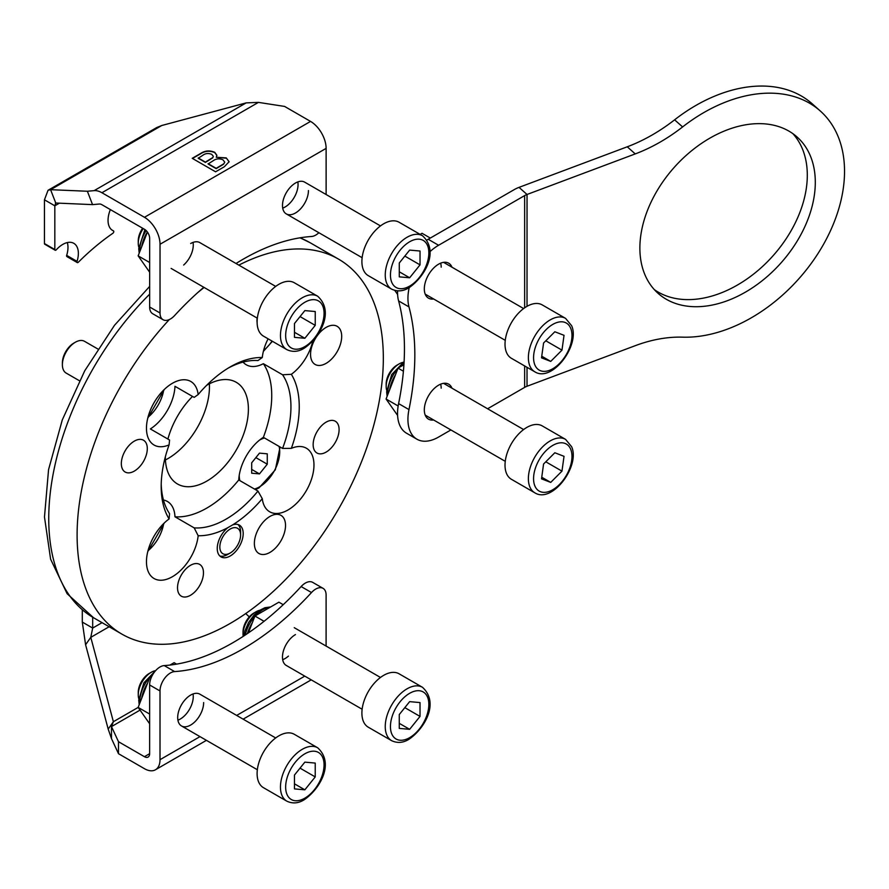 <?xml version="1.0" encoding="UTF-8"?>
<svg xmlns="http://www.w3.org/2000/svg" width="889" height="889" viewBox="0 0 889 889"><rect width="100%" height="100%" fill="white"/><g stroke="black" fill="none" stroke-linecap="round" stroke-linejoin="round"><path stroke-width="1.33" d="M190.49 595.274A18.347 10.59 120 0 0 202.481 579.106A18.347 10.59 120 0 0 199.669 564.404A18.347 10.59 120 0 0 190.49 565.315A18.347 10.59 120 0 0 178.511 581.484A18.347 10.59 120 0 0 181.323 596.186A18.347 10.59 120 0 0 190.49 595.274M134.317 471.103A18.347 10.59 120 0 0 146.307 454.935A18.347 10.59 120 0 0 143.496 440.222A18.347 10.59 120 0 0 134.317 441.133A18.347 10.59 120 0 0 122.326 457.302A18.347 10.59 120 0 0 125.138 472.015A18.347 10.59 120 0 0 134.317 471.103M326.119 452.101A18.347 10.59 120 0 0 338.109 435.932A18.347 10.59 120 0 0 335.297 421.23A18.347 10.59 120 0 0 326.119 422.142A18.347 10.59 120 0 0 314.139 438.31A18.347 10.59 120 0 0 316.951 453.012A18.347 10.59 120 0 0 326.119 452.101M161.22 484.016A91.756 52.973 120 0 0 169.566 513.664L169.088 518.943A97.623 56.363 -60 0 1 161.187 486.472A97.623 56.363 -60 0 1 169.088 444.889L169.566 440.022L150.363 428.943A36.705 21.192 120 0 0 174.977 386.304L194.18 397.383L198.158 394.549A97.623 56.363 -60 0 1 230.218 366.913L230.218 366.913A97.623 56.363 -60 0 1 262.288 357.522L257.954 360.567A91.756 52.973 120 0 0 228.106 368.168M269.945 552.402A22.025 12.713 120 0 0 284.336 533A22.025 12.713 120 0 0 280.957 515.353A22.025 12.713 120 0 0 269.945 516.442A22.025 12.713 120 0 0 255.554 535.856A22.025 12.713 120 0 0 258.932 553.491A22.025 12.713 120 0 0 269.945 552.402M326.119 363.357A22.025 12.713 120 0 0 340.509 343.954A22.025 12.713 120 0 0 337.131 326.307A22.025 12.713 120 0 0 326.119 327.396A22.025 12.713 120 0 0 311.739 346.81A22.025 12.713 120 0 0 315.117 364.446A22.025 12.713 120 0 0 326.119 363.357M198.158 394.549A36.705 21.192 120 0 0 190.768 381.459A36.705 21.192 120 0 0 172.422 383.281A36.705 21.192 120 0 0 148.441 415.619A36.705 21.192 120 0 0 154.064 445.033A36.705 21.192 120 0 0 169.088 444.889M243.075 362.112A36.705 21.192 120 0 0 246.32 364.801A36.705 21.192 120 0 0 263.366 363.701L282.569 374.78L291.348 374.302A36.705 21.192 120 0 0 312.784 341.165M263.366 363.701A91.756 52.973 -60 0 1 263.366 437.332A36.705 21.192 120 0 0 238.752 479.971L257.954 491.061L262.288 498.696A36.705 21.192 120 0 0 269.678 511.775A36.705 21.192 120 0 0 288.025 509.964A36.705 21.192 120 0 0 311.995 477.615A36.705 21.192 120 0 0 306.372 448.212A36.705 21.192 120 0 0 291.348 448.356L282.569 448.423A91.756 52.973 120 0 0 282.569 374.78M169.088 518.943A36.705 21.192 120 0 0 147.852 551.258A36.705 21.192 120 0 0 154.064 578.528A36.705 21.192 120 0 0 172.422 576.705A36.705 21.192 120 0 0 198.158 535.723L194.18 527.877L174.977 516.787A36.705 21.192 120 0 0 167.41 501.474A36.705 21.192 120 0 0 163.454 500.007M262.288 498.696A97.623 56.363 -60 0 1 232.596 524.91A18.347 10.59 -60 0 1 239.397 525.121A18.347 10.59 -60 0 1 242.208 539.823A18.347 10.59 -60 0 1 230.218 555.992A18.347 10.59 -60 0 1 221.05 556.903A18.347 10.59 -60 0 1 217.827 543.735A18.347 10.59 -60 0 1 227.851 527.655A97.623 56.363 -60 0 1 198.158 535.723M232.596 524.91L227.851 527.655M238.83 265.122A216.538 125.016 -60 0 1 338.487 259.099A216.538 125.016 -60 0 1 371.68 432.61A216.538 125.016 -60 0 1 230.218 623.422A216.538 125.016 -60 0 1 121.949 634.146A216.538 125.016 -60 0 1 169.343 319.54M197.647 292.681A216.538 125.016 -60 0 1 204.126 287.469M209.382 383.826A58.718 33.904 -60 0 1 167.932 458.602A58.718 33.904 -60 0 1 165.421 459.969M206.637 385.326A58.718 33.904 -60 0 1 206.859 385.193A58.718 33.904 -60 0 1 236.23 382.281A58.718 33.904 -60 0 1 245.231 429.331A58.718 33.904 -60 0 1 206.859 481.082A58.718 33.904 -60 0 1 177.5 483.994A58.718 33.904 -60 0 1 165.343 456.846M238.752 479.971A91.756 52.973 -60 0 1 206.859 508.052A91.756 52.973 -60 0 1 174.977 516.787M194.18 527.877A91.756 52.973 120 0 0 226.073 519.143A91.756 52.973 120 0 0 257.954 491.061M282.569 448.423L263.366 437.332M257.121 318.062A18.347 10.59 120 0 0 257.121 322.607M268.1 338.809A36.705 21.192 120 0 0 262.288 357.522M291.348 374.302A97.623 56.363 -60 0 1 291.348 448.356M167.899 439.066A58.718 33.904 -60 0 1 192.513 396.427M267.267 453.823L259.477 453.134L251.687 462.813L251.687 473.192L259.477 473.893L267.267 464.202L267.267 453.823M255.865 457.624L267.267 464.202M251.687 469.403L259.477 473.893M240.563 533.967A14.68 8.479 120 0 0 229.295 529.611A14.68 8.479 120 0 0 219.883 548.057A14.68 8.479 120 0 0 230.218 553.002A14.68 8.479 120 0 0 240.597 535.022A14.68 8.479 120 0 0 240.563 533.967M238.008 524.532A18.347 10.59 -60 0 1 240.552 530.711A18.347 10.59 -60 0 1 240.597 532.022L240.597 535.022M230.218 553.002L227.628 554.503A18.347 10.59 -60 0 1 219.839 555.992M62.386 364.701L62.386 362.901A16.146 9.323 -60 0 1 73.798 343.121L75.354 342.232A18.347 10.59 120 0 0 62.386 364.701A18.347 10.59 120 0 0 66.186 373.102L79.443 380.759M97.79 348.966L84.533 341.32A18.347 10.59 120 0 0 75.354 342.232L73.798 343.121M275.69 737.959L199.847 694.165A18.347 10.59 120 0 0 185.701 699.087A18.347 10.59 120 0 0 177.689 717.545A18.347 10.59 120 0 0 181.489 725.946A18.347 10.59 120 0 0 195.636 721.035A18.347 10.59 120 0 0 203.648 702.566M295.459 634.579A18.347 10.59 120 0 0 282.469 657.06A18.347 10.59 120 0 0 286.269 665.461A18.347 10.59 120 0 0 286.591 665.628M160.009 690.964L149.63 684.963A14.68 8.479 -60 0 1 164.232 665.583L174.611 671.584A14.68 8.479 120 0 0 160.009 690.964L160.009 759.695A22.025 12.713 60 0 1 155.453 769.774A22.025 12.713 60 0 1 144.44 768.685L118.493 753.705L111.481 738.592L108.191 729.091L113.381 721.712L111.481 726.602L118.493 741.715L118.493 753.705M92.678 617.233L92.678 628.067L90.778 637.357L113.381 721.712L138.151 707.411L149.63 723.757M82.299 609.921L82.299 622.078L85.588 644.736L108.191 729.091M249.287 616.888L245.697 613.577M149.63 684.963L149.63 753.694A7.345 4.234 60 0 1 148.107 757.061A7.345 4.234 60 0 1 144.44 756.695L118.493 741.715M164.232 665.583A238.552 137.728 120 0 0 301.127 586.551A14.68 8.479 -60 0 1 312.684 582.362L323.063 588.351A14.68 8.479 120 0 1 326.107 595.074L326.096 646.07M323.063 588.351A14.68 8.479 120 0 0 311.506 592.541L301.127 586.551M174.611 671.584A238.552 137.728 120 0 0 311.506 592.541M177.911 720.168A18.347 10.59 120 0 0 193.257 696.576A18.347 10.59 -60 0 1 177.911 720.168M85.588 644.736L90.778 637.357L109.147 626.745M140.04 710.111L111.481 726.602L111.481 738.592M55.129 250.22L44.75 244.231A1.467 0.845 -60 0 1 44.45 243.553L54.829 249.553A1.467 0.845 120 0 0 55.129 250.22A1.467 0.845 120 0 0 56.296 249.787A22.025 12.713 -60 0 1 73.798 243.319A22.025 12.713 -60 0 1 77.054 261.366A1.467 0.845 120 0 0 77.265 262.577A1.467 0.845 120 0 0 78.354 262.222A198.18 114.425 -60 0 1 112.847 233.296A1.467 0.845 120 0 0 113.792 231.562A1.467 0.845 120 0 0 113.481 230.896A1.467 0.845 120 0 0 113.425 230.862A22.025 12.713 -60 0 1 112.603 230.451A22.025 12.713 -60 0 1 108.047 220.372A22.025 12.713 -60 0 1 110.358 209.593M380.492 225.917L304.638 182.123A18.347 10.59 120 0 0 290.503 187.034A18.347 10.59 120 0 0 282.491 205.503A18.347 10.59 120 0 0 286.291 213.905A18.347 10.59 120 0 0 300.426 208.993A18.347 10.59 120 0 0 308.439 190.524M282.713 208.126A18.347 10.59 120 0 0 298.059 184.534A18.347 10.59 -60 0 1 282.713 208.126M326.119 194.524L326.119 148.385A22.025 12.713 -120 0 0 310.55 121.415L284.602 106.424L258.432 102.379L101.924 192.735A22.025 12.713 -120 0 0 94.134 190.646L87.366 191.246L50.584 189.69L48.039 190.29L44.45 199.814L54.829 205.804L54.829 249.553M160.031 312.995A14.68 8.479 120 0 0 163.065 319.718L152.686 313.728A14.68 8.479 -60 0 1 149.652 307.005L160.031 312.995L160.031 244.264A22.025 12.713 -120 0 0 144.463 217.294L101.924 192.735M226.251 157.909L229.118 161.731L224.35 166.743L215.583 171.799L192.224 158.32L200.97 153.264C205.226 150.574 209.815 150.252 214.749 152.308L216.894 155.319L216.26 157.231L226.251 157.909L229.118 161.876M67.308 242.575A22.025 12.713 -60 0 1 66.675 255.376L77.054 261.366M44.45 243.553L44.45 199.814M77.265 262.577L66.886 256.577A1.467 0.845 -60 0 1 66.675 255.376M48.039 190.29L156.708 127.56L161.798 125.493L246.153 102.891L258.432 102.379M149.652 307.005L149.652 238.274A7.345 4.234 -120 0 0 144.463 229.284L101.924 204.714A7.345 4.234 -120 0 0 99.324 204.025L92.556 204.626L55.385 203.003M161.798 125.493L50.584 189.69L55.774 203.07L54.829 205.804L59.319 203.214M87.366 191.246L92.556 204.626M200.169 242.797A18.347 10.59 120 0 0 199.858 242.608A18.347 10.59 120 0 0 190.668 243.53M163.065 319.718A14.68 8.479 120 0 0 174.622 315.528A238.552 137.728 120 0 1 203.803 287.28M318.873 232.718A14.68 8.479 120 0 1 311.528 236.496A238.552 137.728 120 0 0 236.018 263.5M192.48 158.464L200.97 153.564C205.226 150.874 209.815 150.552 214.749 152.608L214.749 152.308M214.749 152.608L216.883 155.464M226.251 158.209L216.26 157.231M223.584 164.232L224.728 162.131L222.917 159.787C219.394 158.309 216.171 158.609 213.238 160.709L208.093 163.976L216.171 168.643L223.584 164.232L224.717 162.276M212.738 157.864L213.316 156.297L211.738 154.375C208.382 152.975 205.359 153.319 202.659 155.397L198.214 158.264L205.392 162.42L212.738 157.864L213.304 156.453M198.214 157.964L205.392 162.12L212.738 157.564M208.093 163.676L216.171 168.343L223.584 163.932M138.251 694.776L138.251 692.375A15.413 8.901 -60 0 1 149.141 673.495L151.219 672.306A18.347 10.59 120 0 0 138.251 694.776A18.347 10.59 120 0 0 138.773 698.698M286.847 801.178L263.488 787.698A30.826 17.802 -60 0 1 258.766 762.995A30.826 17.802 -60 0 1 278.902 735.825A30.826 17.802 -60 0 1 294.315 734.303L317.673 747.782A30.826 17.802 -60 0 0 302.26 749.316A30.826 17.802 -60 0 0 282.113 776.475A30.826 17.802 -60 0 0 286.847 801.178C292.581 803.845 298.326 803.4 304.094 799.833C318.973 789.888 335.275 763.818 317.673 747.782M154.875 670.795A18.347 10.59 120 0 0 151.219 672.306L149.141 673.495M315.228 763.073L304.849 762.14L294.47 775.052L294.47 788.899L304.849 789.821L315.228 776.908L315.228 763.073M300.038 768.14L315.228 776.908M294.47 783.831L304.849 789.821M243.03 634.279L243.03 631.879A15.413 8.901 -60 0 1 253.932 612.999L256.01 611.799A18.347 10.59 120 0 0 243.03 634.279A18.347 10.59 120 0 0 243.175 636.391M391.638 740.681L368.279 727.202A30.826 17.802 -60 0 1 363.557 702.499A30.826 17.802 -60 0 1 383.692 675.329A30.826 17.802 -60 0 1 399.105 673.806L422.464 687.286A30.826 17.802 -60 0 0 407.051 688.819A30.826 17.802 -60 0 0 386.904 715.978A30.826 17.802 -60 0 0 391.638 740.681C397.361 743.348 403.117 742.904 408.884 739.337C423.764 729.391 440.055 703.321 422.464 687.286M259.666 610.299A18.347 10.59 120 0 0 256.01 611.799L253.932 612.999M420.019 702.577L409.64 701.643L399.261 714.556L399.261 728.402L409.64 729.324L420.019 716.412L420.019 702.577M404.828 707.644L420.019 716.412M399.261 723.335L409.64 729.324M143.229 228.562A18.347 10.59 120 0 0 138.251 243.23L138.251 240.83A15.413 8.901 -60 0 1 142.629 228.217M138.251 243.23A18.347 10.59 120 0 0 138.784 247.142M286.847 349.633L263.5 336.153A30.826 17.802 -60 0 1 258.766 311.45A30.826 17.802 -60 0 1 278.913 284.28A30.826 17.802 -60 0 1 294.326 282.758L317.684 296.237A30.826 17.802 -60 0 0 302.271 297.771A30.826 17.802 -60 0 0 282.124 324.93A30.826 17.802 -60 0 0 286.847 349.633C292.581 352.3 298.337 351.855 304.105 348.288C318.984 338.342 335.275 312.272 317.684 296.237M315.239 311.528L304.86 310.594L294.481 323.507L294.481 337.353L304.86 338.276L315.239 325.363L315.239 311.528M300.049 316.584L315.239 325.363M294.481 332.286L304.86 338.276M391.638 289.136L368.29 275.657A30.826 17.802 -60 0 1 363.557 250.954A30.826 17.802 -60 0 1 383.704 223.784A30.826 17.802 -60 0 1 399.117 222.261L422.475 235.741A30.826 17.802 -60 0 0 407.051 237.274A30.826 17.802 -60 0 0 386.915 264.433A30.826 17.802 -60 0 0 391.638 289.136C397.372 291.803 403.128 291.359 408.896 287.792C423.775 277.846 440.066 251.776 422.475 235.741M420.03 251.02L409.651 250.098L399.272 263.011L399.272 276.857L409.651 277.779L420.03 264.866L420.03 251.02M404.828 256.088L420.03 264.866M399.272 271.79L409.651 277.779M534.767 492.784L511.408 479.293A30.826 17.802 -60 0 1 506.352 473.081A30.826 17.802 -60 0 1 515.087 438.166A30.826 17.802 -60 0 1 542.234 425.898L565.593 439.388A30.826 17.802 -60 0 0 538.445 451.645A30.826 17.802 -60 0 0 529.711 486.572A30.826 17.802 -60 0 0 534.767 492.784C552.125 503.952 580.461 466.036 571.627 446.711L565.593 439.388M386.17 386.371L386.17 383.981A15.413 8.901 -60 0 1 397.061 365.101L399.139 363.901A18.347 10.59 120 0 0 386.17 386.371A18.347 10.59 120 0 0 386.693 390.293M402.795 362.401A18.347 10.59 120 0 0 399.139 363.901M543.568 464.025L541.523 478.849L550.724 482.405L561.97 471.137L564.026 456.324L554.825 452.757L543.568 464.025M545.79 461.802L561.97 471.137M541.745 477.226L550.724 482.405M534.767 371.78L511.408 358.3A30.826 17.802 -60 0 1 506.352 352.077A30.826 17.802 -60 0 1 515.087 317.162A30.826 17.802 -60 0 1 542.234 304.905L565.593 318.384A30.826 17.802 -60 0 0 538.445 330.641A30.826 17.802 -60 0 0 529.711 365.568A30.826 17.802 -60 0 0 534.767 371.78C552.136 382.948 580.461 345.032 571.627 325.707L565.593 318.384M543.579 343.021L541.523 357.845L550.724 361.401L561.981 350.144L564.026 335.32L554.825 331.764L543.579 343.021M545.802 340.798L561.981 350.144M541.745 356.222L550.724 361.401M193.046 693.953A18.347 10.59 -60 0 1 193.257 696.576M176.6 664.127L174.111 662.683L169.977 665.072M152.408 675.218L150.13 676.529L138.151 707.422L149.63 714.045M151.397 677.251L150.13 676.529M283.235 604.687L278.902 602.186L254.921 616.033L248.364 632.924M288.425 656.104A18.347 10.59 -60 0 1 282.691 659.671M264.066 621.311L254.921 616.033M193.046 242.408A18.347 10.59 -60 0 1 193.269 245.031A18.347 10.59 -60 0 1 183.656 265.044M147.407 232.04L138.151 255.865L149.652 272.223M149.652 262.511L138.151 255.865M297.837 181.912A18.347 10.59 -60 0 1 298.059 184.534M440.633 384.17A18.347 10.59 -60 0 1 441.177 388.171M403.928 364.734L398.05 368.124L386.07 399.017L397.605 415.43M403.417 371.224L398.05 368.124M398.161 405.995L386.07 399.017M440.633 263.177A18.347 10.59 -60 0 1 441.188 267.167M430.309 238.063L422.031 233.285L420.119 234.385M394.805 290.436L397.605 294.437M433.632 298.982A20.18 11.657 -60 0 1 432.876 299.071A20.18 11.657 -60 0 1 428.498 298.148A20.18 11.657 -60 0 1 426.798 278.179A20.18 11.657 -60 0 1 444.311 262.266A20.18 11.657 -60 0 1 448.689 263.188A20.18 11.657 -60 0 1 451.968 267.189M433.621 419.975A20.18 11.657 -60 0 1 432.876 420.064A20.18 11.657 -60 0 1 428.498 419.141A20.18 11.657 -60 0 1 426.798 399.183A20.18 11.657 -60 0 1 444.3 383.259A20.18 11.657 -60 0 1 448.678 384.181A20.18 11.657 -60 0 1 451.968 388.193M792.888 133.672A104.602 71.631 -48.4 0 1 800.256 211.393A104.602 71.631 -48.4 0 1 654.282 289.581M808.257 218.494A104.602 71.631 -48.4 0 1 658.093 293.348A104.602 71.631 -48.4 0 1 646.925 211.86A104.602 71.631 -48.4 0 1 797.077 137.006A104.602 71.631 -48.4 0 1 808.257 218.494M429.932 251.709A43.35 25.025 -60 0 1 438.588 245.264L524.643 195.591A14.68 8.479 180 0 1 527.033 194.48L635.246 153.908A146.807 100.524 -48.4 0 0 682.608 126.927A139.462 95.501 -48.4 0 1 774.408 93.278A139.462 95.501 -48.4 0 1 820.247 110.947A139.462 95.501 -48.4 0 1 820.369 249.731A139.462 95.501 -48.4 0 1 682.596 337.164A146.807 100.524 -48.4 0 0 635.246 345.688L527.021 386.259A14.68 8.479 0 0 0 524.643 387.382L487.594 408.762M426.953 240.03A43.35 25.025 -60 0 1 428.209 239.274L514.264 189.601A29.359 16.947 180 0 1 519.032 187.368L627.256 146.796A146.807 100.524 131.6 0 0 674.607 119.826A139.462 95.501 -48.4 0 1 766.418 86.166A139.462 95.501 -48.4 0 1 812.257 103.846L820.247 110.947M450.89 429.954L438.588 437.055A43.35 25.025 -60 0 1 416.908 439.199L406.529 433.21A43.35 25.025 -60 0 1 398.594 403.595A242.919 140.251 120 0 0 398.605 300.927A43.35 25.025 -60 0 1 397.583 290.881M416.908 439.199A43.35 25.025 -60 0 1 408.973 409.596A242.919 140.251 120 0 0 408.984 306.916A43.35 25.025 -60 0 1 409.196 287.614M121.949 634.146L93.589 617.766A216.538 125.016 -60 0 1 149.652 294.181M299.882 237.83A216.538 125.016 -60 0 1 310.117 242.719L338.487 259.099M239.23 475.226A28.626 16.524 120 0 0 239.863 480.616M254.476 489.05A28.626 16.524 120 0 0 259.477 486.883A28.626 16.524 120 0 0 279.09 446.411M264.478 437.977A28.626 16.524 120 0 0 259.499 440.122M147.974 550.78A28.626 16.524 120 0 0 163.687 523.554M147.974 417.285A28.626 16.524 120 0 0 163.687 390.06M263.577 350.533A28.626 16.524 120 0 0 272.045 341.087M82.299 622.078L92.678 628.067L102.057 622.656M144.44 756.695L149.63 753.694M160.009 759.695L199.981 736.625M236.674 715.434L304.771 676.129M310.55 121.415L144.463 217.294M246.153 102.891L94.134 190.646M326.119 148.385L160.031 244.264M113.425 230.862L111.836 229.94M304.849 753.805A27.159 15.68 120 0 0 285.647 787.065A27.159 15.68 120 0 0 304.849 798.155A27.159 15.68 120 0 0 324.063 764.896A27.159 15.68 120 0 0 304.849 753.805M409.64 693.309A27.159 15.68 120 0 0 390.438 726.569A27.159 15.68 120 0 0 409.64 737.659A27.159 15.68 120 0 0 428.842 704.399A27.159 15.68 120 0 0 409.64 693.309M304.86 302.26A27.159 15.68 120 0 0 285.658 335.52A27.159 15.68 120 0 0 304.86 346.61A27.159 15.68 120 0 0 324.063 313.35A27.159 15.68 120 0 0 304.86 302.26M409.651 241.764A27.159 15.68 120 0 0 390.449 275.023A27.159 15.68 120 0 0 409.651 286.114A27.159 15.68 120 0 0 428.854 252.854A27.159 15.68 120 0 0 409.651 241.764M534.745 485.627A27.159 15.68 120 0 0 559.381 484.583A27.159 15.68 120 0 0 570.805 449.534A27.159 15.68 120 0 0 546.157 450.579A27.159 15.68 120 0 0 534.745 485.627M534.745 364.623A27.159 15.68 120 0 0 559.392 363.579A27.159 15.68 120 0 0 570.805 328.541A27.159 15.68 120 0 0 546.168 329.575A27.159 15.68 120 0 0 534.745 364.623M141.718 698.221A25.692 14.835 -60 0 1 147.518 683.274M139.84 703.043A25.692 14.835 -60 0 1 139.806 701.665A25.692 14.835 -60 0 1 149.963 676.974M150.608 676.251A25.692 14.835 -60 0 1 153.464 673.462M247.442 633.557A25.692 14.835 -60 0 1 252.298 622.778M245.286 635.002A25.692 14.835 -60 0 1 254.743 616.477M255.399 615.755A25.692 14.835 -60 0 1 270.112 607.254M141.729 246.675A25.692 14.835 -60 0 1 147.363 231.985M139.851 251.498A25.692 14.835 -60 0 1 139.806 250.12A25.692 14.835 -60 0 1 146.129 230.562M389.638 389.815A25.692 14.835 -60 0 1 395.438 374.88M387.76 394.649A25.692 14.835 -60 0 1 387.726 393.271A25.692 14.835 -60 0 1 397.883 368.579M398.528 367.846A25.692 14.835 -60 0 1 404.028 362.99M682.608 126.927L674.607 119.826M635.246 153.908L627.256 146.796M527.021 306.316L527.033 194.48L519.032 187.368M527.021 367.313L527.021 386.259M524.643 387.382L524.643 365.935M524.643 307.816L524.643 195.591M438.588 245.264L428.209 239.274M408.984 306.916L398.605 300.927M408.973 409.596L398.594 403.595M93.589 617.766L67.12 593.708L50.606 559.181L44.483 516.998L48.551 469.67L62.286 419.919L84.744 370.769L114.492 325.307L149.652 286.414M300.082 237.796L310.117 242.719M255.454 489.617L259.021 487.894L275.323 469.814L280.079 446.978M147.763 551.625L164.321 522.943M164.321 389.449L147.763 418.13M263.366 351.388L272.401 341.287M155.453 769.774L206.426 740.348M243.13 719.157L311.217 679.852M111.814 229.918L113.481 230.896M257.343 769.741L181.489 725.946M362.134 709.244L285.969 665.272M380.481 677.462L294.248 627.678M257.343 318.195L171.121 268.411M275.701 286.414L199.536 242.441M362.134 257.699L286.291 213.905M505.263 461.335L425.209 415.119M523.61 429.554L443.555 383.337M505.263 340.343L425.209 294.115M523.61 308.55L443.567 262.344M139.195 704.71L138.728 700.165L143.84 682.896L156.297 669.928M243.775 636.002L244.864 631.046L248.576 622.478L254.076 615.055L259.421 610.465L264.922 607.72L270.656 606.943M139.206 253.165L138.74 248.62L144.929 229.573M387.115 396.305L386.648 391.771L391.716 374.558L404.106 361.59"/></g></svg>
